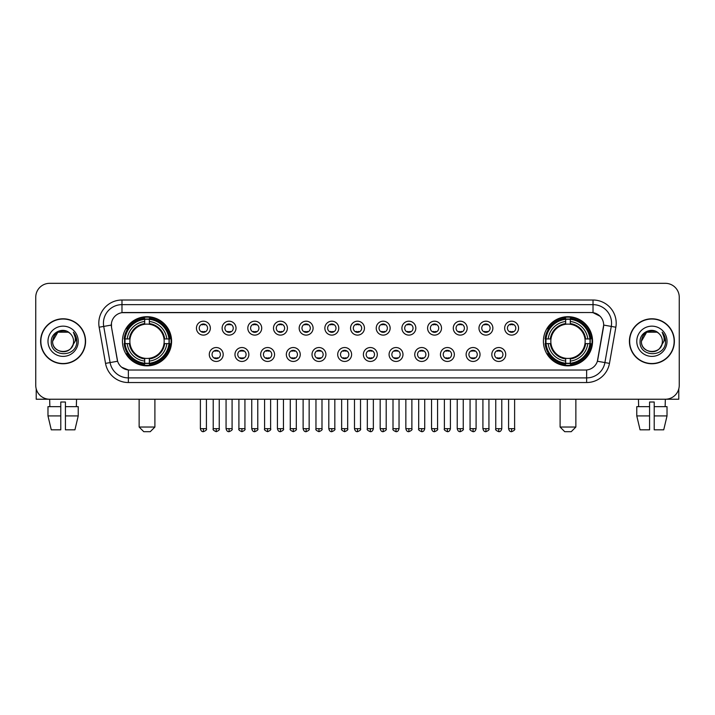 <?xml version="1.0" encoding="UTF-8"?>
<svg xmlns="http://www.w3.org/2000/svg" width="715" height="715" viewBox="0 0 715 715"><rect width="100%" height="100%" fill="white"/><g stroke="black" fill="none" stroke-linecap="round" stroke-linejoin="round"><path stroke-width="1.07" d="M543.409 341.269A24.569 24.569 0 0 0 567.978 365.848A24.569 24.569 0 0 0 592.556 341.269A24.569 24.569 0 0 0 567.978 316.7A24.569 24.569 0 0 0 543.409 341.269M122.444 341.269A24.569 24.569 0 0 0 147.022 365.848A24.569 24.569 0 0 0 171.591 341.269A24.569 24.569 0 0 0 147.022 316.7A24.569 24.569 0 0 0 122.444 341.269M223.187 354.488A6.953 6.953 0 0 1 216.234 361.441A6.953 6.953 0 0 1 209.281 354.488A6.953 6.953 0 0 1 216.234 347.535A6.953 6.953 0 0 1 223.187 354.488M212.06 354.488A4.174 4.174 0 0 0 216.234 358.662A4.174 4.174 0 0 0 220.408 354.488A4.174 4.174 0 0 0 216.234 350.314A4.174 4.174 0 0 0 212.06 354.488M248.874 354.488A6.953 6.953 0 0 1 241.92 361.441A6.953 6.953 0 0 1 234.967 354.488A6.953 6.953 0 0 1 241.92 347.535A6.953 6.953 0 0 1 248.874 354.488M237.746 354.488A4.174 4.174 0 0 0 241.92 358.662A4.174 4.174 0 0 0 246.094 354.488A4.174 4.174 0 0 0 241.92 350.314A4.174 4.174 0 0 0 237.746 354.488M274.56 354.488A6.953 6.953 0 0 1 267.607 361.441A6.953 6.953 0 0 1 260.653 354.488A6.953 6.953 0 0 1 267.607 347.535A6.953 6.953 0 0 1 274.56 354.488M263.433 354.488A4.174 4.174 0 0 0 267.607 358.662A4.174 4.174 0 0 0 271.78 354.488A4.174 4.174 0 0 0 267.607 350.314A4.174 4.174 0 0 0 263.433 354.488M300.246 354.488A6.953 6.953 0 0 1 293.293 361.441A6.953 6.953 0 0 1 286.331 354.488A6.953 6.953 0 0 1 293.293 347.535A6.953 6.953 0 0 1 300.246 354.488M289.119 354.488A4.174 4.174 0 0 0 293.293 358.662A4.174 4.174 0 0 0 297.458 354.488A4.174 4.174 0 0 0 293.293 350.314A4.174 4.174 0 0 0 289.119 354.488M325.924 354.488A6.953 6.953 0 0 1 318.97 361.441A6.953 6.953 0 0 1 312.017 354.488A6.953 6.953 0 0 1 318.97 347.535A6.953 6.953 0 0 1 325.924 354.488M314.797 354.488A4.174 4.174 0 0 0 318.97 358.662A4.174 4.174 0 0 0 323.144 354.488A4.174 4.174 0 0 0 318.97 350.314A4.174 4.174 0 0 0 314.797 354.488M351.61 354.488A6.953 6.953 0 0 1 344.657 361.441A6.953 6.953 0 0 1 337.703 354.488A6.953 6.953 0 0 1 344.657 347.535A6.953 6.953 0 0 1 351.61 354.488M340.483 354.488A4.174 4.174 0 0 0 344.657 358.662A4.174 4.174 0 0 0 348.831 354.488A4.174 4.174 0 0 0 344.657 350.314A4.174 4.174 0 0 0 340.483 354.488M377.297 354.488A6.953 6.953 0 0 1 370.343 361.441A6.953 6.953 0 0 1 363.39 354.488A6.953 6.953 0 0 1 370.343 347.535A6.953 6.953 0 0 1 377.297 354.488M366.169 354.488A4.174 4.174 0 0 0 370.343 358.662A4.174 4.174 0 0 0 374.517 354.488A4.174 4.174 0 0 0 370.343 350.314A4.174 4.174 0 0 0 366.169 354.488M402.983 354.488A6.953 6.953 0 0 1 396.03 361.441A6.953 6.953 0 0 1 389.076 354.488A6.953 6.953 0 0 1 396.03 347.535A6.953 6.953 0 0 1 402.983 354.488M391.856 354.488A4.174 4.174 0 0 0 396.03 358.662A4.174 4.174 0 0 0 400.203 354.488A4.174 4.174 0 0 0 396.03 350.314A4.174 4.174 0 0 0 391.856 354.488M428.669 354.488A6.953 6.953 0 0 1 421.707 361.441A6.953 6.953 0 0 1 414.754 354.488A6.953 6.953 0 0 1 421.707 347.535A6.953 6.953 0 0 1 428.669 354.488M417.542 354.488A4.174 4.174 0 0 0 421.707 358.662A4.174 4.174 0 0 0 425.881 354.488A4.174 4.174 0 0 0 421.707 350.314A4.174 4.174 0 0 0 417.542 354.488M454.347 354.488A6.953 6.953 0 0 1 447.393 361.441A6.953 6.953 0 0 1 440.44 354.488A6.953 6.953 0 0 1 447.393 347.535A6.953 6.953 0 0 1 454.347 354.488M443.22 354.488A4.174 4.174 0 0 0 447.393 358.662A4.174 4.174 0 0 0 451.567 354.488A4.174 4.174 0 0 0 447.393 350.314A4.174 4.174 0 0 0 443.22 354.488M480.033 354.488A6.953 6.953 0 0 1 473.08 361.441A6.953 6.953 0 0 1 466.126 354.488A6.953 6.953 0 0 1 473.08 347.535A6.953 6.953 0 0 1 480.033 354.488M468.906 354.488A4.174 4.174 0 0 0 473.08 358.662A4.174 4.174 0 0 0 477.254 354.488A4.174 4.174 0 0 0 473.08 350.314A4.174 4.174 0 0 0 468.906 354.488M505.72 354.488A6.953 6.953 0 0 1 498.766 361.441A6.953 6.953 0 0 1 491.813 354.488A6.953 6.953 0 0 1 498.766 347.535A6.953 6.953 0 0 1 505.72 354.488M494.592 354.488A4.174 4.174 0 0 0 498.766 358.662A4.174 4.174 0 0 0 502.94 354.488A4.174 4.174 0 0 0 498.766 350.314A4.174 4.174 0 0 0 494.592 354.488M210.344 328.149A6.953 6.953 0 0 1 203.391 335.112A6.953 6.953 0 0 1 196.437 328.149A6.953 6.953 0 0 1 203.391 321.196A6.953 6.953 0 0 1 210.344 328.149M199.217 328.149A4.174 4.174 0 0 0 203.391 332.323A4.174 4.174 0 0 0 207.565 328.149A4.174 4.174 0 0 0 203.391 323.984A4.174 4.174 0 0 0 199.217 328.149M236.03 328.149A6.953 6.953 0 0 1 229.077 335.112A6.953 6.953 0 0 1 222.124 328.149A6.953 6.953 0 0 1 229.077 321.196A6.953 6.953 0 0 1 236.03 328.149M224.903 328.149A4.174 4.174 0 0 0 229.077 332.323A4.174 4.174 0 0 0 233.251 328.149A4.174 4.174 0 0 0 229.077 323.984A4.174 4.174 0 0 0 224.903 328.149M261.717 328.149A6.953 6.953 0 0 1 254.763 335.112A6.953 6.953 0 0 1 247.81 328.149A6.953 6.953 0 0 1 254.763 321.196A6.953 6.953 0 0 1 261.717 328.149M250.59 328.149A4.174 4.174 0 0 0 254.763 332.323A4.174 4.174 0 0 0 258.937 328.149A4.174 4.174 0 0 0 254.763 323.984A4.174 4.174 0 0 0 250.59 328.149M287.403 328.149A6.953 6.953 0 0 1 280.45 335.112A6.953 6.953 0 0 1 273.496 328.149A6.953 6.953 0 0 1 280.45 321.196A6.953 6.953 0 0 1 287.403 328.149M276.276 328.149A4.174 4.174 0 0 0 280.45 332.323A4.174 4.174 0 0 0 284.624 328.149A4.174 4.174 0 0 0 280.45 323.984A4.174 4.174 0 0 0 276.276 328.149M313.09 328.149A6.953 6.953 0 0 1 306.127 335.112A6.953 6.953 0 0 1 299.174 328.149A6.953 6.953 0 0 1 306.127 321.196A6.953 6.953 0 0 1 313.09 328.149M301.962 328.149A4.174 4.174 0 0 0 306.127 332.323A4.174 4.174 0 0 0 310.301 328.149A4.174 4.174 0 0 0 306.127 323.984A4.174 4.174 0 0 0 301.962 328.149M338.767 328.149A6.953 6.953 0 0 1 331.814 335.112A6.953 6.953 0 0 1 324.86 328.149A6.953 6.953 0 0 1 331.814 321.196A6.953 6.953 0 0 1 338.767 328.149M327.64 328.149A4.174 4.174 0 0 0 331.814 332.323A4.174 4.174 0 0 0 335.987 328.149A4.174 4.174 0 0 0 331.814 323.984A4.174 4.174 0 0 0 327.64 328.149M364.453 328.149A6.953 6.953 0 0 1 357.5 335.112A6.953 6.953 0 0 1 350.547 328.149A6.953 6.953 0 0 1 357.5 321.196A6.953 6.953 0 0 1 364.453 328.149M353.326 328.149A4.174 4.174 0 0 0 357.5 332.323A4.174 4.174 0 0 0 361.674 328.149A4.174 4.174 0 0 0 357.5 323.984A4.174 4.174 0 0 0 353.326 328.149M390.14 328.149A6.953 6.953 0 0 1 383.186 335.112A6.953 6.953 0 0 1 376.233 328.149A6.953 6.953 0 0 1 383.186 321.196A6.953 6.953 0 0 1 390.14 328.149M379.013 328.149A4.174 4.174 0 0 0 383.186 332.323A4.174 4.174 0 0 0 387.36 328.149A4.174 4.174 0 0 0 383.186 323.984A4.174 4.174 0 0 0 379.013 328.149M415.826 328.149A6.953 6.953 0 0 1 408.873 335.112A6.953 6.953 0 0 1 401.91 328.149A6.953 6.953 0 0 1 408.873 321.196A6.953 6.953 0 0 1 415.826 328.149M404.699 328.149A4.174 4.174 0 0 0 408.873 332.323A4.174 4.174 0 0 0 413.038 328.149A4.174 4.174 0 0 0 408.873 323.984A4.174 4.174 0 0 0 404.699 328.149M441.504 328.149A6.953 6.953 0 0 1 434.55 335.112A6.953 6.953 0 0 1 427.597 328.149A6.953 6.953 0 0 1 434.55 321.196A6.953 6.953 0 0 1 441.504 328.149M430.376 328.149A4.174 4.174 0 0 0 434.55 332.323A4.174 4.174 0 0 0 438.724 328.149A4.174 4.174 0 0 0 434.55 323.984A4.174 4.174 0 0 0 430.376 328.149M467.19 328.149A6.953 6.953 0 0 1 460.237 335.112A6.953 6.953 0 0 1 453.283 328.149A6.953 6.953 0 0 1 460.237 321.196A6.953 6.953 0 0 1 467.19 328.149M456.063 328.149A4.174 4.174 0 0 0 460.237 332.323A4.174 4.174 0 0 0 464.41 328.149A4.174 4.174 0 0 0 460.237 323.984A4.174 4.174 0 0 0 456.063 328.149M492.876 328.149A6.953 6.953 0 0 1 485.923 335.112A6.953 6.953 0 0 1 478.97 328.149A6.953 6.953 0 0 1 485.923 321.196A6.953 6.953 0 0 1 492.876 328.149M481.749 328.149A4.174 4.174 0 0 0 485.923 332.323A4.174 4.174 0 0 0 490.097 328.149A4.174 4.174 0 0 0 485.923 323.984A4.174 4.174 0 0 0 481.749 328.149M518.563 328.149A6.953 6.953 0 0 1 511.609 335.112A6.953 6.953 0 0 1 504.656 328.149A6.953 6.953 0 0 1 511.609 321.196A6.953 6.953 0 0 1 518.563 328.149M507.435 328.149A4.174 4.174 0 0 0 511.609 332.323A4.174 4.174 0 0 0 515.783 328.149A4.174 4.174 0 0 0 511.609 323.984A4.174 4.174 0 0 0 507.435 328.149M105.534 363.381L99.153 327.22A23.184 23.184 0 0 1 121.979 300.014L593.021 300.014A23.184 23.184 0 0 1 615.847 327.22L609.466 363.381A23.184 23.184 0 0 1 586.64 382.534L128.36 382.534A23.184 23.184 0 0 1 105.534 363.381L110.092 362.577L103.72 326.415A18.545 18.545 0 0 1 121.979 304.644L593.021 304.644A18.545 18.545 0 0 1 611.28 326.415L604.908 362.577A18.545 18.545 0 0 1 586.64 377.895L128.36 377.895A18.545 18.545 0 0 1 110.092 362.577L117.618 361.245L111.513 327.22A12.521 12.521 0 0 1 123.838 312.526L591.162 312.526A12.521 12.521 0 0 1 603.487 327.22L597.767 359.672A12.521 12.521 0 0 1 585.442 370.021L129.558 370.021A12.521 12.521 0 0 1 117.233 359.672L111.513 327.22L111.46 323.189M124.651 343.593A22.487 22.487 0 0 1 124.651 338.955M545.617 343.593A22.487 22.487 0 0 1 545.617 338.955M40.621 341.269A22.487 22.487 0 0 0 63.108 363.756A22.487 22.487 0 0 0 85.586 341.269A22.487 22.487 0 0 0 63.108 318.792A22.487 22.487 0 0 0 40.621 341.269M629.415 341.269A22.487 22.487 0 0 0 651.892 363.756A22.487 22.487 0 0 0 674.379 341.269A22.487 22.487 0 0 0 651.892 318.792A22.487 22.487 0 0 0 629.415 341.269M121.979 300.014L121.979 312.669L591.162 312.526L593.021 312.669L600.01 316.191M585.442 370.021L129.558 370.021M128.36 382.534L128.36 369.959L121.675 367.224M615.847 327.22L603.683 325.075L597.383 361.245L609.466 363.381M679.25 297.226A13.907 13.907 0 0 0 665.343 283.319L49.657 283.319A13.907 13.907 0 0 0 35.75 297.226L35.75 385.314A13.907 13.907 0 0 0 49.657 399.229L665.343 399.229A13.907 13.907 0 0 0 679.25 385.314L679.25 297.226L679.25 385.314M35.75 297.226L35.75 385.314M665.343 283.319L49.657 283.319M49.862 406.647L49.657 399.229L665.343 399.229L665.138 406.647M85.353 341.269A22.254 22.254 0 0 0 63.108 319.024A22.254 22.254 0 0 0 40.853 341.269A22.254 22.254 0 0 0 63.108 363.524A22.254 22.254 0 0 0 85.353 341.269M69.972 333.36A10.475 10.475 0 0 1 73.582 341.269C74.226 354.792 51.98 354.792 52.624 341.269L57.861 332.198L68.345 332.198L69.972 333.36C63.537 326.621 51.158 332.171 51.274 341.269C50.095 357.446 76.317 357.875 76.746 342.056L76.764 341.269C76.728 337.838 75.584 334.817 73.341 332.216C75.048 335.022 75.647 338.043 75.147 341.269L71.134 348.008A10.475 10.475 0 0 0 73.582 341.269C74.226 354.792 51.98 354.792 52.624 341.269C53.643 333.744 57.96 330.348 65.574 331.09M71.134 348.008C65.574 355.525 52.079 350.716 52.624 341.269M47.985 341.269A15.113 15.113 0 0 0 63.108 356.392A15.113 15.113 0 0 0 78.221 341.269A15.113 15.113 0 0 0 63.108 326.156A15.113 15.113 0 0 0 47.985 341.269M73.439 332.332L76.764 341.672M36.215 388.88L36.215 399.229L89.992 399.229M47.977 406.647L47.977 415.916L51.274 429.822L47.977 415.916L47.977 406.647L60.784 406.647L60.784 402.009L65.422 402.009L65.422 406.647L78.23 406.647L78.23 415.916L74.932 429.822L78.23 415.916L65.422 415.916L65.422 406.647L65.422 429.822L74.932 429.822M76.55 399.229L76.344 406.647M60.784 406.647L60.784 429.822L51.274 429.822M47.977 415.916L60.784 415.916M674.147 341.269A22.254 22.254 0 0 0 651.892 319.024A22.254 22.254 0 0 0 629.647 341.269A22.254 22.254 0 0 0 651.892 363.524A22.254 22.254 0 0 0 674.147 341.269M658.756 333.36A10.475 10.475 0 0 1 662.376 341.269C663.02 354.792 640.774 354.792 641.418 341.269L646.655 332.198L657.139 332.198L658.756 333.36C652.33 326.621 639.952 332.171 640.068 341.269C638.888 357.446 665.111 357.875 665.54 342.056L665.558 341.269C665.522 337.838 664.378 334.817 662.135 332.216C663.842 335.022 664.441 338.043 663.94 341.269L659.927 348.008A10.475 10.475 0 0 0 662.376 341.269C663.02 354.792 640.774 354.792 641.418 341.269C642.436 333.744 646.753 330.348 654.368 331.09M659.927 348.008C654.368 355.525 640.872 350.716 641.418 341.269M636.779 341.269A15.113 15.113 0 0 0 651.892 356.392A15.113 15.113 0 0 0 667.015 341.269A15.113 15.113 0 0 0 651.892 326.156A15.113 15.113 0 0 0 636.779 341.269M662.233 332.332L665.558 341.672M150.266 431.681L143.769 431.681L139.139 427.043L154.896 427.043L150.266 431.681M149.337 363.22L149.337 364.149A22.996 22.996 0 0 0 169.893 343.593L168.963 343.593A22.067 22.067 0 0 1 149.337 363.22L149.337 361.075A19.94 19.94 0 0 0 166.818 343.593L164.012 343.593A17.151 17.151 0 0 0 149.337 324.279L149.337 319.328A22.067 22.067 0 0 1 168.963 338.955L169.893 338.955A22.996 22.996 0 0 0 149.337 318.398L149.337 319.328M125.071 343.593L124.142 343.593A22.996 22.996 0 0 0 144.698 364.149L144.698 363.22A22.067 22.067 0 0 1 125.071 343.593L127.216 343.593A19.94 19.94 0 0 0 144.698 361.075L144.698 358.269A17.151 17.151 0 0 0 164.012 343.593L164.7 343.593A17.83 17.83 0 0 1 149.337 358.957L149.337 361.075M144.698 319.328L144.698 318.398A22.996 22.996 0 0 0 124.142 338.955L125.071 338.955A22.067 22.067 0 0 1 144.698 319.328L144.698 321.473A19.94 19.94 0 0 0 127.216 338.955L130.023 338.955A17.151 17.151 0 0 0 144.698 358.269L144.698 358.957A17.83 17.83 0 0 1 129.335 343.593L127.216 343.593M125.116 343.593A22.022 22.022 0 0 1 125.116 338.955M149.337 319.373A22.022 22.022 0 0 0 144.698 319.373M168.919 338.955A22.022 22.022 0 0 1 168.919 343.593M168.963 338.955L166.818 338.955A19.94 19.94 0 0 0 149.337 321.473M166.818 343.593L168.963 343.593M144.698 361.075L144.698 363.22M164.012 338.955L166.818 338.955M149.337 358.295L149.337 358.957M144.698 358.269A17.151 17.151 0 0 1 130.023 343.593L129.335 343.593M149.337 363.175A22.022 22.022 0 0 1 144.698 363.175M127.216 338.955L125.071 338.955M144.698 324.244L144.698 321.473M149.337 324.279A17.151 17.151 0 0 0 130.023 338.955L129.335 338.955A17.83 17.83 0 0 1 144.698 323.591M149.337 324.253L149.337 323.591A17.83 17.83 0 0 1 164.7 338.955M127.726 328.757L126.412 328.757A24.104 24.104 0 0 1 171.126 341.269A24.104 24.104 0 0 1 126.412 353.791L127.726 353.791M571.231 431.681L564.734 431.681L560.104 427.043L575.861 427.043L571.231 431.681M570.302 363.22L570.302 364.149A22.996 22.996 0 0 0 590.858 343.593L589.929 343.593A22.067 22.067 0 0 1 570.302 363.22L570.302 361.075A19.94 19.94 0 0 0 587.784 343.593L584.977 343.593A17.151 17.151 0 0 0 570.302 324.279L570.302 319.328A22.067 22.067 0 0 1 589.929 338.955L590.858 338.955A22.996 22.996 0 0 0 570.302 318.398L570.302 319.328M546.037 343.593L545.107 343.593A22.996 22.996 0 0 0 565.663 364.149L565.663 363.22A22.067 22.067 0 0 1 546.037 343.593L548.182 343.593A19.94 19.94 0 0 0 565.663 361.075L565.663 358.269A17.151 17.151 0 0 0 584.977 343.593L585.665 343.593A17.83 17.83 0 0 1 570.302 358.957L570.302 361.075M565.663 319.328L565.663 318.398A22.996 22.996 0 0 0 545.107 338.955L546.037 338.955A22.067 22.067 0 0 1 565.663 319.328L565.663 321.473A19.94 19.94 0 0 0 548.182 338.955L550.988 338.955A17.151 17.151 0 0 0 565.663 358.269L565.663 358.957A17.83 17.83 0 0 1 550.3 343.593L548.182 343.593M546.081 343.593A22.022 22.022 0 0 1 546.081 338.955M570.302 319.373A22.022 22.022 0 0 0 565.663 319.373M589.884 338.955A22.022 22.022 0 0 1 589.884 343.593M589.929 338.955L587.784 338.955A19.94 19.94 0 0 0 570.302 321.473M587.784 343.593L589.929 343.593M565.663 361.075L565.663 363.22M584.977 338.955L587.784 338.955M570.302 358.295L570.302 358.957M565.663 358.269A17.151 17.151 0 0 1 550.988 343.593L550.3 343.593M570.302 363.175A22.022 22.022 0 0 1 565.663 363.175M548.182 338.955L546.037 338.955M565.663 324.244L565.663 321.473M570.302 324.279A17.151 17.151 0 0 0 550.988 338.955L550.3 338.955A17.83 17.83 0 0 1 565.663 323.591M570.302 324.253L570.302 323.591A17.83 17.83 0 0 1 585.665 338.955M548.691 328.757L547.377 328.757A24.104 24.104 0 0 1 592.091 341.269A24.104 24.104 0 0 1 547.377 353.791L548.691 353.791M202.005 332.091L202.005 331.429A3.557 3.557 0 0 0 204.785 331.429L204.785 332.091M204.785 324.217L204.785 324.878A3.557 3.557 0 0 0 202.005 324.878L202.005 324.217M227.692 332.091L227.692 331.429A3.557 3.557 0 0 0 230.471 331.429L230.471 332.091M230.471 324.217L230.471 324.878A3.557 3.557 0 0 0 227.692 324.878L227.692 324.217M253.369 332.091L253.369 331.429A3.557 3.557 0 0 0 256.158 331.429L256.158 332.091M256.158 324.217L256.158 324.878A3.557 3.557 0 0 0 253.369 324.878L253.369 324.217M279.056 332.091L279.056 331.429A3.557 3.557 0 0 0 281.835 331.429L281.835 332.091M281.835 324.217L281.835 324.878A3.557 3.557 0 0 0 279.056 324.878L279.056 324.217M304.742 332.091L304.742 331.429A3.557 3.557 0 0 0 307.522 331.429L307.522 332.091M307.522 324.217L307.522 324.878A3.557 3.557 0 0 0 304.742 324.878L304.742 324.217M330.428 332.091L330.428 331.429A3.557 3.557 0 0 0 333.208 331.429L333.208 332.091M333.208 324.217L333.208 324.878A3.557 3.557 0 0 0 330.428 324.878L330.428 324.217M356.106 332.091L356.106 331.429A3.557 3.557 0 0 0 358.894 331.429L358.894 332.091M358.894 324.217L358.894 324.878A3.557 3.557 0 0 0 356.106 324.878L356.106 324.217M381.792 332.091L381.792 331.429A3.557 3.557 0 0 0 384.572 331.429L384.572 332.091M384.572 324.217L384.572 324.878A3.557 3.557 0 0 0 381.792 324.878L381.792 324.217M407.479 332.091L407.479 331.429A3.557 3.557 0 0 0 410.258 331.429L410.258 332.091M410.258 324.217L410.258 324.878A3.557 3.557 0 0 0 407.479 324.878L407.479 324.217M433.165 332.091L433.165 331.429A3.557 3.557 0 0 0 435.944 331.429L435.944 332.091M435.944 324.217L435.944 324.878A3.557 3.557 0 0 0 433.165 324.878L433.165 324.217M458.842 332.091L458.842 331.429A3.557 3.557 0 0 0 461.631 331.429L461.631 332.091M461.631 324.217L461.631 324.878A3.557 3.557 0 0 0 458.842 324.878L458.842 324.217M484.529 332.091L484.529 331.429A3.557 3.557 0 0 0 487.308 331.429L487.308 332.091M487.308 324.217L487.308 324.878A3.557 3.557 0 0 0 484.529 324.878L484.529 324.217M510.215 332.091L510.215 331.429A3.557 3.557 0 0 0 512.995 331.429L512.995 332.091M512.995 324.217L512.995 324.878A3.557 3.557 0 0 0 510.215 324.878L510.215 324.217M214.849 358.421L214.849 357.759A3.557 3.557 0 0 0 217.628 357.759L217.628 358.421M217.628 350.556L217.628 351.217A3.557 3.557 0 0 0 214.849 351.217L214.849 350.556M240.526 358.421L240.526 357.759A3.557 3.557 0 0 0 243.315 357.759L243.315 358.421M243.315 350.556L243.315 351.217A3.557 3.557 0 0 0 240.526 351.217L240.526 350.556M266.212 358.421L266.212 357.759A3.557 3.557 0 0 0 268.992 357.759L268.992 358.421M268.992 350.556L268.992 351.217A3.557 3.557 0 0 0 266.212 351.217L266.212 350.556M291.899 358.421L291.899 357.759A3.557 3.557 0 0 0 294.678 357.759L294.678 358.421M294.678 350.556L294.678 351.217A3.557 3.557 0 0 0 291.899 351.217L291.899 350.556M317.585 358.421L317.585 357.759A3.557 3.557 0 0 0 320.365 357.759L320.365 358.421M320.365 350.556L320.365 351.217A3.557 3.557 0 0 0 317.585 351.217L317.585 350.556M343.263 358.421L343.263 357.759A3.557 3.557 0 0 0 346.051 357.759L346.051 358.421M346.051 350.556L346.051 351.217A3.557 3.557 0 0 0 343.263 351.217L343.263 350.556M368.949 358.421L368.949 357.759A3.557 3.557 0 0 0 371.737 357.759L371.737 358.421M371.737 350.556L371.737 351.217A3.557 3.557 0 0 0 368.949 351.217L368.949 350.556M394.635 358.421L394.635 357.759A3.557 3.557 0 0 0 397.415 357.759L397.415 358.421M397.415 350.556L397.415 351.217A3.557 3.557 0 0 0 394.635 351.217L394.635 350.556M420.322 358.421L420.322 357.759A3.557 3.557 0 0 0 423.101 357.759L423.101 358.421M423.101 350.556L423.101 351.217A3.557 3.557 0 0 0 420.322 351.217L420.322 350.556M446.008 358.421L446.008 357.759A3.557 3.557 0 0 0 448.788 357.759L448.788 358.421M448.788 350.556L448.788 351.217A3.557 3.557 0 0 0 446.008 351.217L446.008 350.556M471.685 358.421L471.685 357.759A3.557 3.557 0 0 0 474.474 357.759L474.474 358.421M474.474 350.556L474.474 351.217A3.557 3.557 0 0 0 471.685 351.217L471.685 350.556M497.372 358.421L497.372 357.759A3.557 3.557 0 0 0 500.151 357.759L500.151 358.421M500.151 350.556L500.151 351.217A3.557 3.557 0 0 0 497.372 351.217L497.372 350.556M678.785 388.88L678.785 399.229L625.008 399.229M649.577 406.647L649.577 415.916L636.77 415.916L640.068 429.822L636.77 415.916L636.77 406.647L649.577 406.647L649.577 402.009L654.216 402.009L654.216 406.647L667.024 406.647L667.024 415.916L663.726 429.822L667.024 415.916L654.216 415.916L654.216 406.647M649.577 415.916L649.577 429.822L640.068 429.822M663.726 429.822L654.216 429.822L654.216 415.916M638.45 399.229L638.656 406.647M593.021 300.014L593.021 312.669M99.153 327.22L103.72 326.415A18.545 18.545 0 0 1 103.434 323.189M103.72 326.415L111.317 325.075M586.64 369.959L586.64 382.534M149.337 358.269A17.151 17.151 0 0 0 164.012 343.593M144.698 363.381A22.228 22.228 0 0 0 149.337 363.381M169.124 343.593A22.228 22.228 0 0 0 169.124 338.955M149.337 319.167A22.228 22.228 0 0 0 144.698 319.167M570.302 358.269A17.151 17.151 0 0 0 584.977 343.593M565.663 363.381A22.228 22.228 0 0 0 570.302 363.381M590.09 343.593A22.228 22.228 0 0 0 590.09 338.955M570.302 319.167A22.228 22.228 0 0 0 565.663 319.167M203.391 428.669L200.379 428.669C200.906 430.814 201.907 431.815 203.391 431.681L203.391 428.669L206.412 428.669L206.412 399.229M229.077 428.669L226.065 428.669C226.592 430.814 227.593 431.815 229.077 431.681L229.077 428.669L232.089 428.669L232.089 399.229M254.763 428.669L251.752 428.669C252.279 430.814 253.28 431.815 254.763 431.681L254.763 428.669L257.775 428.669L257.775 399.229M280.45 428.669L277.429 428.669C277.956 430.814 278.966 431.815 280.45 431.681L280.45 428.669L283.462 428.669L283.462 399.229M306.127 428.669L303.115 428.669C303.643 430.814 304.653 431.815 306.127 431.681L306.127 428.669L309.148 428.669L309.148 399.229M331.814 428.669L328.802 428.669C329.329 430.814 330.33 431.815 331.814 431.681L331.814 428.669L334.826 428.669L334.826 399.229M357.5 428.669L354.488 428.669C355.015 430.814 356.016 431.815 357.5 431.681L357.5 428.669L360.512 428.669L360.512 399.229M383.186 428.669L380.174 428.669C380.693 430.814 381.703 431.815 383.186 431.681L383.186 428.669L386.198 428.669L386.198 399.229M408.873 428.669L405.852 428.669C406.379 430.814 407.389 431.815 408.873 431.681L408.873 428.669L411.885 428.669L411.885 399.229M434.55 428.669L431.538 428.669C432.066 430.814 433.067 431.815 434.55 431.681L434.55 428.669L437.571 428.669L437.571 399.229M460.237 428.669L457.225 428.669C457.752 430.814 458.753 431.815 460.237 431.681L460.237 428.669L463.249 428.669L463.249 399.229M485.923 428.669L482.911 428.669C483.438 430.814 484.439 431.815 485.923 431.681L485.923 428.669L488.935 428.669L488.935 399.229M511.609 428.669L508.588 428.669C509.116 430.814 510.126 431.815 511.609 431.681L511.609 428.669L514.621 428.669L514.621 399.229M216.234 428.669L213.222 428.669C212.614 429.626 213.615 430.636 216.234 431.681L216.234 428.669L219.246 428.669L219.246 399.229M241.92 428.669L238.908 428.669C238.292 429.626 239.302 430.636 241.92 431.681L241.92 428.669L244.932 428.669L244.932 399.229M267.607 428.669L264.595 428.669C263.978 429.626 264.988 430.636 267.607 431.681L267.607 428.669L270.619 428.669L270.619 399.229M293.293 428.669L290.272 428.669C289.664 429.626 290.665 430.636 293.293 431.681L293.293 428.669L296.305 428.669L296.305 399.229M318.97 428.669L315.959 428.669C315.351 429.626 316.352 430.636 318.97 431.681L318.97 428.669L321.991 428.669L321.991 399.229M344.657 428.669L341.645 428.669C341.037 429.626 342.038 430.636 344.657 431.681L344.657 428.669L347.669 428.669L347.669 399.229M370.343 428.669L367.331 428.669C366.715 429.626 367.725 430.636 370.343 431.681L370.343 428.669L373.355 428.669L373.355 399.229M396.03 428.669L393.009 428.669C392.401 429.626 393.402 430.636 396.03 431.681L396.03 428.669L399.042 428.669L399.042 399.229M421.707 428.669L418.695 428.669C418.087 429.626 419.088 430.636 421.707 431.681L421.707 428.669L424.728 428.669L424.728 399.229M447.393 428.669L444.381 428.669C443.774 429.626 444.775 430.636 447.393 431.681L447.393 428.669L450.405 428.669L450.405 399.229M473.08 428.669L470.068 428.669C469.451 429.626 470.461 430.636 473.08 431.681L473.08 428.669L476.092 428.669L476.092 399.229M498.766 428.669L495.754 428.669C495.138 429.626 496.147 430.636 498.766 431.681L498.766 428.669L501.778 428.669L501.778 399.229M154.896 399.229L154.896 427.043M139.139 399.229L139.139 427.043M575.861 399.229L575.861 427.043M560.104 399.229L560.104 427.043M200.379 428.669L200.379 399.229M206.412 428.669C207.019 429.626 206.018 430.636 203.391 431.681M226.065 428.669L226.065 399.229M232.089 428.669C232.706 429.626 231.696 430.636 229.077 431.681M251.752 428.669L251.752 399.229M257.775 428.669C258.383 429.626 257.382 430.636 254.763 431.681M277.429 428.669L277.429 399.229M283.462 428.669C284.07 429.626 283.069 430.636 280.45 431.681M303.115 428.669L303.115 399.229M309.148 428.669C309.756 429.626 308.755 430.636 306.127 431.681M328.802 428.669L328.802 399.229M334.826 428.669C335.442 429.626 334.432 430.636 331.814 431.681M354.488 428.669L354.488 399.229M360.512 428.669C361.129 429.626 360.119 430.636 357.5 431.681M380.174 428.669L380.174 399.229M386.198 428.669C386.806 429.626 385.805 430.636 383.186 431.681M405.852 428.669L405.852 399.229M411.885 428.669C412.492 429.626 411.491 430.636 408.873 431.681M431.538 428.669L431.538 399.229M437.571 428.669C438.179 429.626 437.178 430.636 434.55 431.681M457.225 428.669L457.225 399.229M463.249 428.669C463.865 429.626 462.855 430.636 460.237 431.681M482.911 428.669L482.911 399.229M488.935 428.669C489.543 429.626 488.542 430.636 485.923 431.681M508.588 428.669L508.588 399.229M514.621 428.669C515.229 429.626 514.228 430.636 511.609 431.681M213.222 428.669L213.222 399.229M219.246 428.669C219.863 429.626 218.853 430.636 216.234 431.681M238.908 428.669L238.908 399.229M244.932 428.669C245.549 429.626 244.539 430.636 241.92 431.681M264.595 428.669L264.595 399.229M270.619 428.669C271.226 429.626 270.225 430.636 267.607 431.681M290.272 428.669L290.272 399.229M296.305 428.669C296.913 429.626 295.912 430.636 293.293 431.681M315.959 428.669L315.959 399.229M321.991 428.669C322.599 429.626 321.598 430.636 318.97 431.681M341.645 428.669L341.645 399.229M347.669 428.669C348.285 429.626 347.276 430.636 344.657 431.681M367.331 428.669L367.331 399.229M373.355 428.669C372.828 430.814 371.827 431.815 370.343 431.681M393.009 428.669L393.009 399.229M399.042 428.669C398.514 430.814 397.513 431.815 396.03 431.681M418.695 428.669L418.695 399.229M424.728 428.669C424.201 430.814 423.191 431.815 421.707 431.681M444.381 428.669L444.381 399.229M450.405 428.669C449.887 430.814 448.877 431.815 447.393 431.681M470.068 428.669L470.068 399.229M476.092 428.669C475.564 430.814 474.563 431.815 473.08 431.681M495.754 428.669L495.754 399.229M501.778 428.669C501.251 430.814 500.25 431.815 498.766 431.681"/></g></svg>
